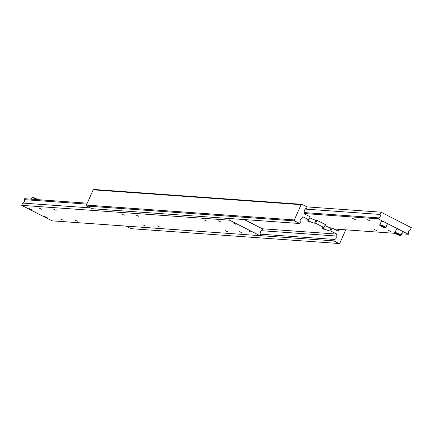 <?xml version="1.0" encoding="UTF-8"?>
<svg xmlns="http://www.w3.org/2000/svg" width="433" height="433" viewBox="0 0 433 433"><rect width="100%" height="100%" fill="white"/><g stroke="black" fill="none" stroke-linecap="round" stroke-linejoin="round"><path stroke-width="0.65" d="M261.104 230.67L335.943 236.007A2.197 2.019 -85.9 0 1 334.428 239.454L260.563 234.183M93.149 189.838L86.421 205.085L86.735 206.059L91.893 208.695L299.82 223.531L300.448 222.107A2.197 2.019 -85.9 0 1 301.969 218.66L302.819 216.738L308.886 219.834L310.201 216.852L304.134 213.75L304.978 211.829A2.197 2.019 -85.9 0 1 306.499 208.387L307.127 206.958L301.974 204.327L94.048 189.486L93.149 189.838L301.07 204.679L301.974 204.327M324.977 225.479A4.027 0.574 -156.2 0 0 326.125 226.118A4.027 0.574 -156.2 0 0 331.039 227.931L332.041 228.002L338.108 231.103L338.887 229.333M332.041 228.002L330.725 230.989L329.724 230.913A4.027 0.574 23.8 0 1 324.81 229.1A4.027 0.574 23.8 0 1 322.704 227.585A4.027 0.574 23.8 0 1 323.05 227.509L324.052 227.579L315.56 223.244L314.553 223.168A4.027 0.574 23.8 0 1 309.638 221.355A4.027 0.574 23.8 0 1 307.533 219.84A4.027 0.574 23.8 0 1 307.879 219.764L308.886 219.834M309.811 217.734A4.027 0.574 -156.2 0 0 310.954 218.373A4.027 0.574 -156.2 0 0 315.868 220.186L316.875 220.256L325.367 224.597L324.052 227.579M322.076 228.462L324.203 229.468L322.076 228.462M306.91 220.716L309.032 221.723L306.91 220.716M125.998 226.107L131.026 228.673L338.952 243.514L333.794 240.878L334.428 239.454M345.734 229.82L339.851 243.162L338.952 243.514M259.935 235.612L333.794 240.878M335.943 236.007L336.793 234.085L330.725 230.989M299.82 223.531L294.662 220.9L294.348 219.926L301.07 204.679M294.348 219.926L86.421 205.085M86.735 206.059L294.662 220.9M262.322 228.77L336.793 234.085M316.875 220.256L315.56 223.244M29.033 208.538L32.145 210.054L29.033 208.538M32.058 210.081L28.832 208.554L32.058 210.081M90.362 207.91L22.646 203.082A2.197 2.019 94.1 0 0 24.161 199.635L86.854 204.111M22.646 203.082L21.65 205.334L51.987 220.825L259.914 235.66L260.91 233.409A2.197 2.019 -85.9 0 1 262.425 229.961L262.836 229.035L244.304 219.569M227.953 231.942L225.279 230.675L227.953 231.942M242.291 232.965L239.617 231.698L242.291 232.965M206.72 221.101L204.046 219.829L206.72 221.101M221.057 222.124L218.384 220.852L221.057 222.124M63.045 220.175L60.371 218.903L63.045 220.175M77.388 221.198L74.714 219.932L77.388 221.198M41.812 209.328L39.138 208.062L41.812 209.328M56.149 210.351L53.475 209.085L56.149 210.351M236.017 224.408L233.896 223.401L236.017 224.408M251.183 232.153L249.062 231.146L251.183 232.153M145.499 226.058L142.825 224.792L145.499 226.058M159.842 227.081L157.168 225.815L159.842 227.081M124.266 215.217L121.592 213.945L124.266 215.217M138.603 216.24L135.93 214.968L138.603 216.24M47.224 217.826L43.998 216.3L47.224 217.826M44.198 216.284L47.311 217.799L44.198 216.284M259.914 235.66L229.577 220.175L230.286 218.568M87.266 203.18L24.573 198.704L24.161 199.635M21.65 205.334L229.577 220.175M305.178 209.09L380.017 214.432L381.013 212.175L411.35 227.666L410.354 229.918A2.197 2.019 -85.9 0 0 408.839 233.365L408.427 234.296L400.844 230.421A3.296 0.471 23.8 0 1 402.566 231.66L400.985 235.238A3.296 0.471 -156.2 0 0 399.264 234.004A3.296 0.471 -156.2 0 0 395.242 232.516A3.296 0.471 -156.2 0 0 394.961 232.581L396.536 229.003A3.296 0.471 23.8 0 1 396.823 228.938A3.296 0.471 23.8 0 1 400.844 230.421L385.673 222.676A3.296 0.471 23.8 0 1 387.4 223.915L385.819 227.493A3.296 0.471 -156.2 0 0 384.093 226.259A3.296 0.471 -156.2 0 0 380.077 224.77A3.296 0.471 -156.2 0 0 379.79 224.835L381.37 221.258A3.296 0.471 23.8 0 1 381.652 221.193A3.296 0.471 23.8 0 1 385.673 222.676L378.09 218.806L378.502 217.875L304.637 212.603M380.017 214.432A2.197 2.019 -85.9 0 1 378.502 217.875M388.266 230.296L390.939 231.568L388.266 230.296M373.923 229.274L376.602 230.545L373.923 229.274M367.027 219.455L369.706 220.722L367.027 219.455M352.689 218.432L355.363 219.699L352.689 218.432M397.18 233.766L396.969 234.248L395.865 233.501L396.693 233.56L398.625 234.367L399.729 235.114L398.901 235.054L399.069 234.664M398.901 235.054L396.969 234.248M408.427 234.296L401.618 233.809M395.248 233.355L333.951 228.981M304.231 213.534L378.09 218.806M381.013 212.175L307.002 206.893M381.527 225.815L384.558 227.368L381.803 226.502L380.699 225.761L381.527 225.815M382.014 226.021L381.803 226.502M383.73 227.309L383.903 226.919M329.724 230.913L331.039 227.931M314.553 223.168L315.868 220.186M36.367 198.796A2.852 0.406 23.8 0 1 37.709 199.645M31.382 199.191L32.015 197.762A3.296 0.471 23.8 0 1 32.296 197.697A3.296 0.471 23.8 0 1 36.318 199.18A3.296 0.471 23.8 0 1 37.081 199.597M32.838 197.486A2.852 0.406 23.8 0 1 36.323 198.774M381.511 226.481A2.852 0.406 -156.2 0 0 384.997 227.769A2.852 0.406 -156.2 0 0 383.746 226.643A2.852 0.406 -156.2 0 0 380.261 225.355A2.852 0.406 -156.2 0 0 381.511 226.481M396.677 234.226A2.852 0.406 -156.2 0 0 400.162 235.514A2.852 0.406 -156.2 0 0 398.917 234.388A2.852 0.406 -156.2 0 0 395.432 233.1A2.852 0.406 -156.2 0 0 396.677 234.226M37.752 199.645L36.345 198.779C33.081 197.356 31.641 197.015 32.015 197.762M385.819 227.493C386.193 228.24 384.748 227.899 381.484 226.475C379.665 225.371 379.102 224.824 379.79 224.835M400.985 235.238C401.359 235.985 399.919 235.644 396.655 234.221C394.836 233.116 394.268 232.57 394.961 232.581"/></g></svg>
